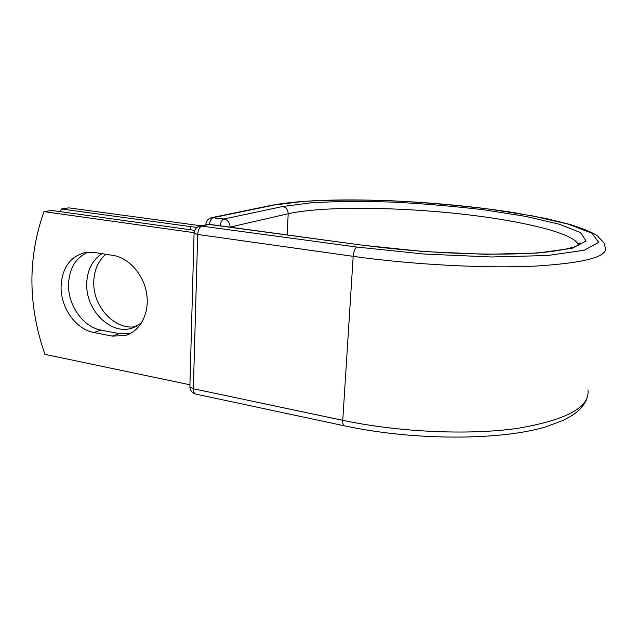<?xml version="1.0" encoding="UTF-8"?>
<svg xmlns="http://www.w3.org/2000/svg" width="637" height="637" viewBox="0 0 637 637"><rect width="100%" height="100%" fill="white"/><g stroke="black" fill="none" stroke-linecap="round" stroke-linejoin="round"><path stroke-width="0.96" d="M61.064 287.064C60.794 308.037 76.129 329.44 93.87 332.522L112.231 336.089L125.338 335.572C140.116 331.399 149.671 313.348 146.717 294.047C143.89 274.746 128.961 257.786 112.956 255.389L94.252 252.467L85.318 252.523C69.982 256.536 61.9 268.05 61.064 287.064M88.002 252.188C75.548 257.786 69.051 268.766 68.517 285.129C68.215 305.895 83.423 327.076 101.028 330.101L119.262 333.613L130.282 333.581M136.398 326.391C115.862 331.296 93.01 307.345 93.774 282.334C94.029 270.359 98.058 261.011 105.861 254.282M141.446 323.031L131.66 328.262C110.687 335.062 85.915 310.386 86.72 284.206C87.086 270.343 92.174 260.159 101.976 253.669M60.388 211.667L61.399 208.992L196.96 227.457M61.399 208.992L68.74 207.877L200.942 225.793M189.937 384.788L44.94 354.355C27.893 305.37 27.582 257.794 44.001 211.619L51.701 210.457L194.715 230.355M194.11 232.672L44.001 211.619M101.028 330.101L93.87 332.522M190.296 229.742L190.375 226.756M271.059 205.417L271.489 205.329C321.789 195.599 431.209 199.604 513.677 212.567L546.506 218.626L569.892 224.415C581.716 228.094 590.674 231.725 596.75 235.316L603.86 242.673L605.15 247.22C608.518 256.711 584.997 263.017 534.578 266.139C484.47 268.503 411.582 264.61 353.185 256.345C353.702 251.328 354.96 248.231 356.967 247.06L423.82 254.012L491.254 256.982L547.509 255.525L584.312 250.237L598.653 242.355L592.012 233.269L568.347 224.152L532.333 215.871L488.38 208.992C456.482 205.194 424.178 202.447 391.468 200.751C359.443 199.7 330.372 199.899 304.271 201.324L271.489 205.329L211.834 217.623L224.001 219.009C227.831 219.956 229.861 222.655 230.092 227.098L230.092 227.146M272.923 205.297L213.395 217.607C211.373 218.3 210.051 220.545 209.422 224.343M287.168 234.878L288.187 213.729L229.965 227.122M578.285 245.213L578.014 244.146C572.185 231.924 514.242 219.232 451.514 212.997C388.53 206.738 320.737 206.515 288.187 213.729C288.02 209.74 286.18 207.336 282.669 206.499L224.001 219.009C222.01 219.709 220.697 221.971 220.076 225.785M282.669 206.499L311.684 202.725C336.041 201.348 363.273 201.149 393.395 202.12C424.17 203.721 454.539 206.308 484.502 209.884L525.605 216.373L558.999 224.136L580.578 232.632L586.112 241.033L572.185 248.255L537.763 253.032L485.8 254.306L423.828 251.559L362.342 245.197L209.653 224.375L202.056 225.896C199.532 226.899 198.083 229.75 197.693 234.456L353.185 256.345L342.754 420.316C398.714 432.212 468.784 435.358 517.539 428.359C566.707 419.958 590.181 407.131 587.943 389.884M356.967 247.06L200.368 225.92C196.514 226.899 194.412 229.368 194.07 233.309L197.693 234.456L193.353 388.737L342.754 420.316C342.618 423.549 343.144 425.381 344.322 425.803C413.509 440.772 501.391 440.7 546.809 426.527L564.087 419.958C570.736 416.343 575.139 413.588 577.281 411.677C582.759 406.486 585.992 401.971 586.964 398.117M362.342 245.197L208.92 224.407L206.722 224.542M194.078 233.126L189.882 386.842L193.353 388.737C193.353 391.795 194.134 393.57 195.694 394.064L344.322 425.803M119.262 333.613L112.231 336.089M195.694 394.064C192.055 393.021 190.113 390.616 189.882 386.842L189.89 386.508M131.66 328.262L134.582 327.235M577.87 245.444L578.014 244.146L580.076 242.785L580.371 243.445L576.111 246.256C570.433 248.271 562.097 250.03 551.101 251.543C510.356 256.615 427.865 254.052 362.915 245.134M128.427 334.465L125.338 335.572M211.834 217.623C208.18 218.531 206.181 220.856 205.839 224.598L205.839 224.734M209.653 224.375L200.368 225.92"/></g></svg>
